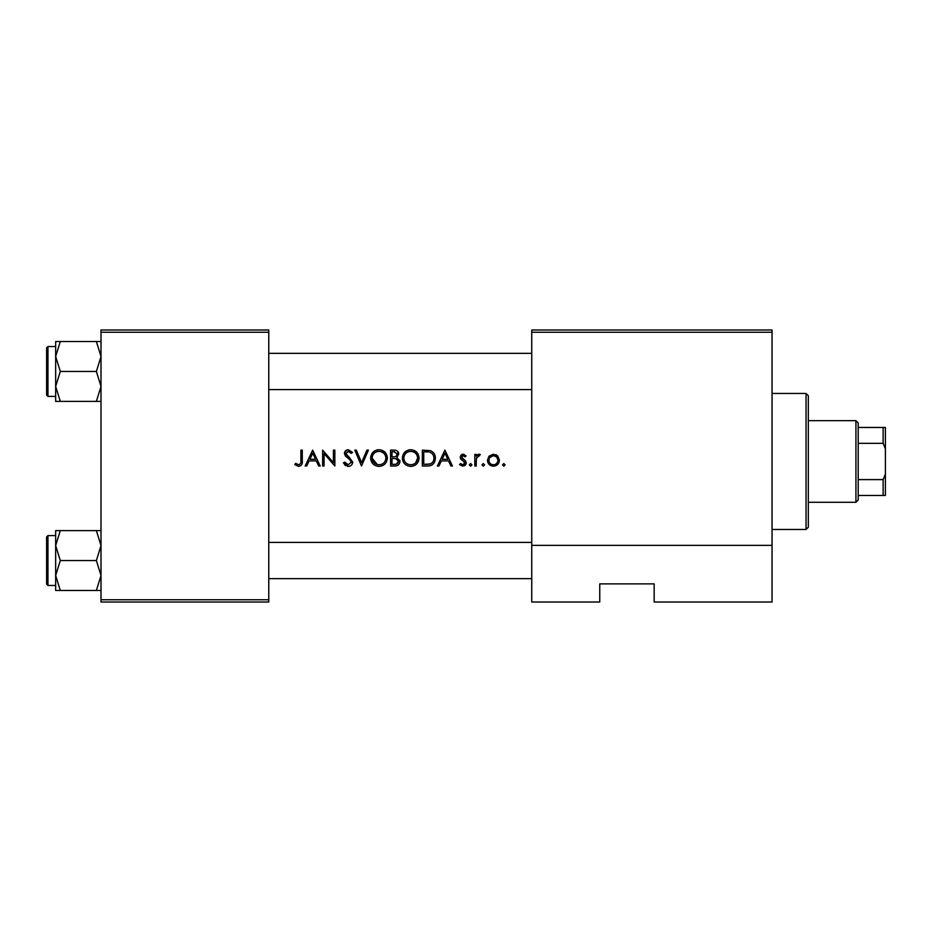 <?xml version="1.0" encoding="UTF-8"?>
<svg xmlns="http://www.w3.org/2000/svg" width="932" height="932" viewBox="0 0 932 932"><rect width="100%" height="100%" fill="white"/><g stroke="black" fill="none" stroke-linecap="round" stroke-linejoin="round"><path stroke-width="1.4" d="M334.844 466L334.844 450.133L333.423 450.133L333.423 462.622L322.635 450.133L322.635 466L324.068 466L324.068 453.535L334.844 466M352.75 462.109L345.83 453.36L348.16 451.356L351.259 453.383L352.552 452.404L348.323 449.725C345.958 449.876 344.654 451.111 344.409 453.43L345.294 455.841L350.758 460.536L351.329 462.086L348.219 464.777L344.735 462.132L343.395 462.936L348.219 466.408C350.91 466.21 352.424 464.777 352.75 462.109L349.011 456.995M366.893 450.133L361.604 462.633L356.315 450.133L354.789 450.133L361.5 466L368.42 450.133L366.893 450.133M419.074 458.055C418.619 452.917 415.812 450.144 410.628 449.725C405.571 450.226 402.834 453.034 402.391 458.136C402.869 463.204 405.665 465.965 410.756 466.408C415.847 465.942 418.619 463.157 419.074 458.055M422.336 450.133L422.336 466L427.252 466C432.343 465.965 435.046 463.379 435.349 458.264C435.395 454.7 433.799 452.171 430.572 450.704L422.336 450.133M452.439 466L444.913 450.133L437.388 466L438.937 466L441.349 460.909L448.548 460.909L450.89 466L452.439 466M476.24 462.097L476.497 458.125L480.318 454.595L479.071 454.199L476.24 456.109L476.24 454.408L474.819 454.408L474.819 466L476.24 466L476.24 462.097M483.265 463.553L481.937 464.882L483.265 466.198L484.582 464.882L483.265 463.553L484.582 464.882L483.265 466.198L481.937 464.882L483.265 463.553M503.816 463.553L502.488 464.882L503.816 466.198L505.132 464.882L503.816 463.553L505.132 464.882L503.816 466.198L502.488 464.882L503.816 463.553L502.488 464.882M499.435 460.233L497.851 456.109L493.447 454.199L489.02 456.121L487.436 460.233C487.774 463.903 489.766 465.895 493.447 466.198C497.094 465.895 499.098 463.915 499.435 460.233M470.648 463.553L469.332 464.882L470.648 466.198L471.976 464.882L470.648 463.553L471.976 464.882L470.648 466.198L469.332 464.882L470.648 463.553M464.812 463.286L464.462 461.806L462.703 460.606L464.847 462.913L462.808 464.777L460.501 463.553L459.558 464.637L462.878 466.198L466.28 462.855L465.732 461.06L461.596 457.181L463.099 455.62L465.103 456.843L466.07 455.853L463.099 454.199L460.175 457.239L460.699 459.033L462.703 460.606L461.62 459.93M396.892 457.437L398.733 454.059C398.325 451.274 396.648 449.958 393.688 450.133L390.59 450.133L390.59 466L394.888 466C397.882 465.942 399.572 464.439 399.956 461.491L396.892 457.437M387.339 458.055C386.885 452.917 384.066 450.144 378.893 449.725C373.837 450.226 371.087 453.034 370.656 458.136C371.134 463.204 373.918 465.965 379.021 466.408C384.112 465.942 386.885 463.157 387.339 458.055M320.2 466L312.674 450.133L305.148 466L306.698 466L309.109 460.909L316.309 460.909L318.651 466L320.2 466M300.873 460.688C301.246 462.831 300.512 464.194 298.671 464.777L295.607 463.355L294.768 464.579L298.59 466.408C301.49 465.883 302.725 464.031 302.294 460.851L302.294 450.133L300.873 450.133L300.873 460.688C301.246 462.831 300.512 464.194 298.671 464.777L295.607 463.355M772.046 602.025L654.159 602.025L654.159 583.886L599.754 583.886L599.754 602.025L531.741 602.025L531.741 329.975L772.046 329.975L772.046 602.025M101.006 332.246L101.006 329.975L268.765 329.975L268.765 332.246L101.006 332.246L101.006 599.754L268.765 599.754L268.765 602.025L101.006 602.025L101.006 599.754M268.765 332.246L268.765 599.754M772.046 332.246L531.741 332.246M772.046 545.348L531.741 545.348M495.871 454.676L496.931 455.282M498.224 463.868L497.688 464.486M493.447 466.198L487.879 462.54L487.436 460.233M497.933 461.13L498.014 460.245C497.758 463.029 496.232 464.544 493.436 464.777C490.64 464.555 489.125 463.041 488.857 460.245C489.114 457.449 490.64 455.899 493.436 455.62C496.232 455.899 497.758 457.449 498.014 460.245L496.674 456.995L493.436 455.62L489.719 457.554M492.539 464.707L494.333 464.695M496.057 463.996L497.77 461.724M489.183 458.486L488.939 461.142M477.429 454.769L478.629 454.233M479.071 454.199L480.318 454.595M479.537 455.83L478.349 455.69M476.706 457.484L476.403 458.637M461.946 454.408L463.973 454.338M465.103 456.843L464.229 456.016M464.066 455.911L462.039 456.098M461.713 456.598L461.992 458.241L463.647 459.429M465.732 461.06L466.28 462.855M466.21 463.53L466.035 464.159M465.278 465.254L464.59 465.779M460.501 463.553L462.808 464.777L464.218 464.252M464.847 462.913L463.95 461.352M460.175 457.239L460.99 455.084M444.995 453.22L447.803 459.29L442.129 459.29L444.995 453.22M433.683 452.94L434.137 453.593M434.207 453.698L434.731 454.781M435.232 459.872L434.825 461.422M434.487 462.214L433.776 463.344M432.704 464.486L432.04 464.963M430.759 465.546L428.906 465.918M430.666 452.556L429.745 452.206C432.518 453.232 433.904 455.259 433.928 458.264C433.939 461.037 432.669 462.936 430.118 463.973L423.757 464.369L423.757 451.764L428.615 451.962M426.973 451.81L424.875 451.764M433.881 459.185L433.869 457.274M433.846 457.076L433.683 456.296M433.543 455.818L432.902 454.525M429.046 464.194L430.968 463.623M431.761 463.122L432.996 461.783M433.007 461.771L433.718 460.093M425.575 464.369L427.858 464.311M402.426 457.309L402.542 456.482M403.335 454.199L407.447 450.366M408.705 449.946L409.812 449.76M413.959 450.331L419.039 457.274M416.662 463.973L415.416 465.01M415.392 465.033L412.387 466.268M403.719 462.656L403.008 461.317M402.531 459.721L402.438 459.103M412.037 451.472L410.697 451.356C414.891 451.682 417.21 453.919 417.653 458.055L417.524 456.715M417.42 456.237L417.14 455.445M417.128 455.41L416.231 453.931M413.855 452.078L412.678 451.624M415.625 462.878L417.653 458.055C417.245 462.225 414.926 464.474 410.697 464.777L412.049 464.66M410.697 464.777C406.55 464.462 404.255 462.249 403.812 458.125C404.255 462.237 406.55 464.462 410.697 464.777M403.871 457.204L403.812 458.125C404.22 453.989 406.515 451.729 410.697 451.356L409.358 451.484M408.938 451.577L407.75 452.008M406.562 452.707L405.979 453.173M397.999 451.752L398.64 453.162M399.758 460.152L399.898 460.816M399.117 464.078L398.407 464.847M398.22 464.998L397.58 465.406M396.298 456.121L397.312 454.094C396.776 456.214 395.331 457.134 392.978 456.843L392.011 456.843L392.011 451.764L393.945 451.764L397.312 454.094L397.125 453.162M394.69 451.787L393.945 451.764M392.978 456.843L394.096 456.808M396.03 464.218L398.523 461.491C397.964 463.693 396.473 464.649 394.05 464.369L392.011 464.369L392.011 458.474L395.925 458.661L392.966 458.474M397.743 459.604L395.925 458.661L398.523 461.491L398.255 460.326M394.05 464.369L395.226 464.322M370.691 457.309L370.808 456.482M371.588 454.199L375.002 450.704M376.971 449.946L378.077 449.76M382.225 450.331L387.304 457.274M384.916 463.973L383.681 465.01M383.658 465.033L380.652 466.268M371.985 462.656L371.262 461.317M370.796 459.721L370.703 459.103M380.303 451.472L378.963 451.356C383.157 451.682 385.475 453.919 385.918 458.055L385.79 456.715M385.673 456.237L385.394 455.445M385.382 455.41L384.485 453.931M383.868 453.267L380.932 451.624M385.79 459.394L385.918 458.055C385.498 462.225 383.18 464.474 378.963 464.777L380.303 464.66M385.242 461.049L385.685 459.872M377.635 464.672L378.963 464.777C374.815 464.462 372.52 462.249 372.078 458.125L377.367 464.614M372.136 457.204L372.078 458.125C372.474 453.989 374.769 451.729 378.963 451.356L377.623 451.484M377.204 451.577L376.004 452.008M374.827 452.707L374.233 453.173M348.219 466.408L347.426 466.35M345.69 465.685L344.514 464.637M344.735 462.132L345.364 463.099M346.471 464.206L347.088 464.544M351.259 462.656L351.282 461.666M351.329 462.086L349.302 459.068M348.754 458.637L347.892 457.996M344.479 452.672L346.844 449.981M346.855 449.981L347.578 449.783M348.323 449.725L352.552 452.404M350.083 452.078L349.104 451.507M348.65 451.391L345.83 453.36L346.122 454.49M346.133 454.501L347.927 456.214M312.756 453.22L315.552 459.29L309.878 459.29L312.756 453.22M302.224 462.761L302.015 464.008M806.052 393.455L808.324 395.727L808.324 527.209L806.052 529.481L806.052 393.455L772.046 393.455M268.765 353.333L531.741 353.333L268.765 353.333M268.765 389.599L531.741 389.599M101.006 530.611L96.38 530.611L101.006 545.57L96.38 560.54L101.006 575.498L96.38 590.457L60.3 590.457L55.664 575.498L60.3 560.54L55.664 545.57L60.3 530.611L55.664 530.611L55.664 590.457L60.3 590.457M46.6 584.108L46.6 536.96L47.963 535.597L47.963 585.471L46.6 584.108M96.38 530.611L60.3 530.611M96.38 560.54L60.3 560.54M96.38 590.457L101.006 590.457M268.765 578.667L531.741 578.667L268.765 578.667M531.741 542.401L268.765 542.401M55.664 356.502L55.664 386.43L60.3 371.46L55.664 356.502L60.3 341.543L55.664 341.543L55.664 356.502M47.963 396.403L46.6 395.04L46.6 347.892L47.963 346.529L47.963 396.403L55.664 396.403M101.006 341.543L96.38 341.543L101.006 356.502L96.38 371.46L60.3 371.46M96.38 341.543L60.3 341.543M96.38 371.46L101.006 386.43L96.38 401.389L60.3 401.389L55.664 386.43L55.664 401.389L60.3 401.389M96.38 401.389L101.006 401.389M855.926 420.658L858.197 422.93L858.197 500.006L855.926 502.278L855.926 420.658L808.324 420.658M858.197 479.607L883.128 479.607L885.4 474.085L885.4 495.475L883.128 495.475L883.128 479.607M858.197 427.462L885.4 427.462L885.4 474.085M885.4 448.84L883.128 443.329L883.128 427.462M858.197 443.329L883.128 443.329M858.197 495.475L883.128 495.475M806.052 529.481L772.046 529.481M47.963 585.471L55.664 585.471M47.963 535.597L55.664 535.597M47.963 346.529L55.664 346.529M855.926 502.278L808.324 502.278"/></g></svg>
